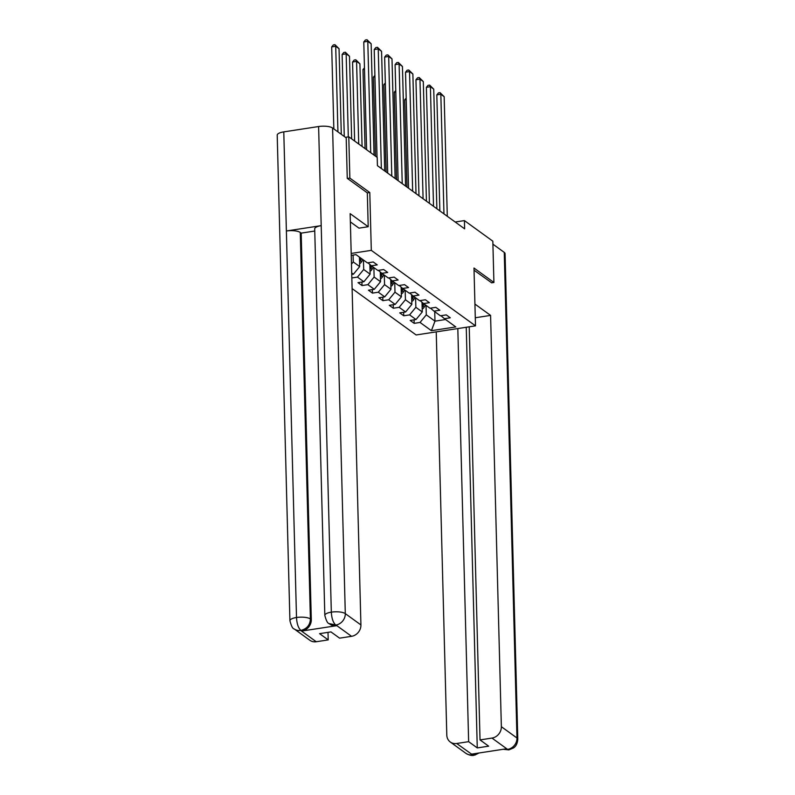 <?xml version="1.0" encoding="UTF-8"?>
<svg xmlns="http://www.w3.org/2000/svg" width="795" height="795" viewBox="0 0 795 795"><rect width="100%" height="100%" fill="white"/><g stroke="black" fill="none" stroke-linecap="round" stroke-linejoin="round"><path stroke-width="1.19" d="M352.115 288.585L416.123 334.963L475.499 325.851L371.305 250.355L351.191 253.446M440.927 315.714L444.435 318.696L450.288 317.801L446.273 314.89L440.42 315.794L434 311.143L439.854 310.239L435.839 307.337L429.986 308.231L423.566 303.581L429.419 302.686L425.414 299.775L419.551 300.669L413.132 296.018L418.985 295.124L414.98 292.212L409.117 293.116L402.697 288.466L408.56 287.561L404.546 284.66L398.692 285.554L392.273 280.903L398.126 280.009L394.111 277.097L388.258 278.002L381.839 273.341L387.692 272.447L383.677 269.535L377.824 270.439L371.404 265.788L377.257 264.884L373.243 261.982L367.389 262.877L356.021 254.639L351.241 255.374M444.435 318.696L455.803 326.934L431.407 330.68L420.038 322.442L414.185 323.346L414.096 319.838M351.837 277.952L357.442 277.087L363.862 281.748L358.008 282.642L362.023 285.554L367.876 284.65L374.296 289.3L368.443 290.205L372.458 293.107L378.311 292.212L384.73 296.863L378.877 297.757L382.882 300.669L388.745 299.765L395.165 304.415L389.302 305.32L393.316 308.231L399.179 307.327L405.599 311.978L399.736 312.882L403.751 315.784L409.604 314.89L416.024 319.54L410.17 320.435L414.185 323.346M351.698 272.933L353.437 274.186L351.738 274.444M367.32 192.927L369.794 192.549L349.86 178.11L348.786 136.81L377.208 157.4L377.416 165.668L464.628 228.851L464.409 220.593L455.177 222.004M422.016 302.259L422.274 311.948L415.855 307.297L415.606 297.817M430.493 308.152L434 311.143M416.024 319.54L422.274 311.948M409.604 314.89L415.855 307.297M411.591 294.707L411.84 304.386L405.42 299.735L405.172 290.255M420.068 300.599L423.566 303.581M405.599 311.978L411.84 304.386M399.179 307.327L405.42 299.735M401.157 287.144L401.405 296.823L394.986 292.172L394.737 282.692M409.634 293.037L413.132 296.018M395.165 304.415L401.405 296.823M388.745 299.765L394.986 292.172M390.723 279.582L390.971 289.271L384.551 284.62L384.303 275.14M399.199 285.475L402.697 288.466M384.73 296.863L390.971 289.271M378.311 292.212L384.551 284.62M380.288 272.029L380.547 281.708L374.127 277.058L373.879 267.577M388.765 277.922L392.273 280.903M374.296 289.3L380.547 281.708M367.876 284.65L374.127 277.058M369.854 264.467L370.112 274.146L363.693 269.495L363.444 260.015M378.331 270.36L381.839 273.341M363.862 281.748L370.112 274.146M357.442 277.087L363.693 269.495M359.429 257.113L359.678 266.593L353.258 261.943L353.079 255.096M367.906 262.797L371.404 265.788M353.437 274.186L359.678 266.593M351.47 264.119L353.258 261.943M349.86 178.11L347.455 178.477M348.786 136.81L345.447 137.326M491.499 282.851L493.914 282.473L492.83 241.183L464.409 220.593M493.914 282.473L473.979 268.034L475.499 325.851M369.794 192.549L371.305 250.355M434.736 311.67L434.974 321.15L445.568 319.52M426.041 305.369L426.289 314.85L434.974 321.15L431.407 330.68M420.038 322.442L426.289 314.85M362.023 285.554L361.934 282.036M372.458 293.107L372.358 289.599M382.882 300.669L382.793 297.161M393.316 308.231L393.227 304.714M403.751 315.784L403.661 312.276M370.718 152.7L367.797 41.35L363.782 41.966L366.604 149.728M374.057 155.124L371.146 43.775L367.797 41.35L367.042 39.75L371.146 43.775M363.782 41.966L365.432 39.998L367.042 39.75M337.945 131.881L335.709 46.279L339.048 48.704L341.293 134.305M331.694 46.895L333.344 44.927L334.943 44.679L335.709 46.279L331.694 46.895L333.84 128.909M334.943 44.679L339.048 48.704M350.366 221.904L358.982 228.145L368.204 226.724L350.148 213.646L360.92 624.93A10.434 9.182 125.9 0 1 351.549 636.318L339.594 638.156L330.968 631.906L319.58 633.655L328.206 639.905L316.251 641.744A10.434 9.182 125.9 0 1 309.871 640.283L294.249 628.964A10.434 9.182 -54.1 0 0 300.629 630.425L316.251 641.744M351.549 636.318L335.937 625.009L329.15 623.608C327.669 623.499 326.228 620.766 324.827 615.4L314.701 228.89A10.693 3.329 -1.5 0 1 321.2 225.641L318.606 126.534A10.693 3.329 -1.5 0 1 332.588 128.005L346.193 137.863L347.256 178.328L367.32 192.867L368.204 226.724M294.249 628.964C292.769 628.865 291.328 626.122 289.927 620.756L277.207 135.14A10.693 3.329 -1.5 0 1 283.785 131.881L286.379 230.987A10.693 3.329 -1.5 0 1 300.281 232.468L310.408 618.977L311.302 619.633A10.434 9.182 125.9 0 1 301.941 631.021L336.434 625.725A10.434 9.182 125.9 0 1 330.054 624.264L329.15 623.608M318.606 126.534L283.785 131.881M324.827 615.4A10.693 3.329 -1.5 0 1 331.326 612.15L321.2 225.641L286.379 230.987L296.505 617.496C296.853 623.687 298.274 627.961 300.778 630.316L300.629 630.425M328.206 639.905L328.007 632.363M314.76 231.037L301.186 233.124L311.302 619.633M301.186 233.124L300.281 232.468M332.588 128.005L345.298 613.621A10.693 3.329 -1.5 0 0 331.326 612.15C331.684 618.351 333.135 622.614 335.659 624.959M475.281 317.752L490.585 315.396L501.357 726.69L516.969 737.999L504.249 252.383L492.91 244.164M474.923 304.058L490.585 315.396M436.236 331.883L446.8 735.067A10.434 9.182 -54.1 0 0 450.308 742.033A10.434 9.182 -54.1 0 0 456.688 743.494L468.643 741.665L457.821 328.564M504.249 252.383A10.693 3.329 -1.5 0 1 505.073 253.625L517.793 739.241A10.693 3.329 -1.5 0 0 516.969 737.999A10.434 9.182 125.9 0 1 507.598 749.387L491.986 738.078A10.434 9.182 -54.1 0 0 501.357 726.69M466.248 327.272L477.268 747.916L488.657 746.167L480.031 739.916L491.986 738.078M477.268 747.916L468.643 741.665M503.414 749.238L507.2 749.456L506.296 748.801L471.803 754.097L472.697 754.753L476.444 753.382M480.031 739.916L469.219 326.815M491.698 282.821L474.039 270.191M479.037 752.984L474.853 755.071L472.697 754.753M517.793 739.241C517.167 746.058 514.047 747.429 513.56 747.926L508.84 749.894L507.598 749.387M381.361 168.52L378.231 48.912L374.216 49.529L377.039 157.291M384.71 170.945L381.57 51.327L378.231 48.912L377.476 47.312L381.57 51.327M374.216 49.529L375.866 47.551L377.476 47.312M391.796 176.083L388.666 56.465L384.651 57.081L387.692 173.101M395.135 178.497L392.005 58.89L388.666 56.465L387.9 54.865L392.005 58.89M384.651 57.081L386.3 55.113L387.9 54.865M359.608 263.731A4.611 4.054 -54.1 0 0 361.655 261.694L362.838 259.577M348.309 136.879L346.143 53.841L349.482 56.256L351.648 138.886M342.128 54.457L343.778 52.48L345.378 52.241L346.143 53.841L342.128 54.457L344.275 136.472M359.559 261.883A4.611 4.054 -54.1 0 0 360.383 260.78L361.566 258.653M360.761 258.077L359.578 260.194A4.611 4.054 125.9 0 1 359.519 260.313M345.378 52.241L349.482 56.256M370.033 271.284A4.611 4.054 -54.1 0 0 372.09 269.257L373.262 267.14M358.734 144.024L356.567 61.394L359.916 63.819L362.083 146.449M352.563 62.01L354.212 60.042L355.812 59.794L356.567 61.394L352.563 62.01L354.63 141.053M369.983 269.445A4.611 4.054 -54.1 0 0 370.818 268.332L371.99 266.216M371.205 265.619L370.013 267.756A4.611 4.054 125.9 0 1 369.943 267.865M355.812 59.794L359.916 63.819M402.23 183.635L399.1 64.027L395.085 64.643L398.126 180.664M405.569 186.06L402.439 66.452L399.1 64.027L398.335 62.427L402.439 66.452M395.085 64.643L396.735 62.676L398.335 62.427M412.665 191.198L409.524 71.59L405.52 72.206L408.55 188.226M416.004 193.622L412.873 74.005L409.524 71.59L408.769 69.99L412.873 74.005M405.52 72.206L407.169 70.228L408.769 69.99M423.089 198.76L419.959 79.142L415.944 79.758L418.985 195.779M426.438 201.175L423.308 81.567L419.959 79.142L419.203 77.542L423.308 81.567M415.944 79.758L417.594 77.791L419.203 77.542M380.467 278.846A4.611 4.054 -54.1 0 0 382.514 276.819L383.697 274.692M364.507 69.344L362.987 69.572L365.064 148.605M380.417 277.008A4.611 4.054 -54.1 0 0 381.252 275.895L382.425 273.778M381.64 273.172L380.447 275.309A4.611 4.054 125.9 0 1 380.378 275.428M364.468 67.813L362.987 69.572M390.901 286.409A4.611 4.054 -54.1 0 0 392.949 284.372L394.131 282.255M374.932 76.896L373.421 77.135L375.498 156.168M390.852 284.56A4.611 4.054 -54.1 0 0 391.677 283.457L392.859 281.331M392.064 280.734L390.882 282.871A4.611 4.054 125.9 0 1 390.812 282.99M374.892 75.376L373.421 77.135M401.336 293.961A4.611 4.054 -54.1 0 0 403.383 291.934L404.566 289.817M385.366 84.459L383.856 84.687L386.141 171.988M401.286 292.123A4.611 4.054 -54.1 0 0 402.111 291.01L403.294 288.893M402.499 288.297L401.306 290.433A4.611 4.054 125.9 0 1 401.246 290.543M385.327 82.928L383.856 84.687M433.523 206.312L430.393 86.705L426.378 87.321L429.419 203.341M436.872 208.737L433.732 89.129L430.393 86.705L429.638 85.105L433.732 89.129M426.378 87.321L428.028 85.353L429.638 85.105M411.77 301.524A4.611 4.054 -54.1 0 0 413.817 299.486L415 297.37M395.801 92.011L394.29 92.25L396.576 179.541M411.721 299.685A4.611 4.054 -54.1 0 0 412.545 298.572L413.728 296.455M412.933 295.849L411.74 297.986A4.611 4.054 125.9 0 1 411.681 298.105M395.761 90.491L394.29 92.25M443.958 213.875L440.828 94.257L436.813 94.873L439.854 210.904M447.297 216.3L444.166 96.682L440.828 94.257L440.062 92.667L444.166 96.682M436.813 94.873L438.462 92.906L440.062 92.667M422.195 309.086A4.611 4.054 -54.1 0 0 424.252 307.049L425.424 304.932M406.235 99.574L404.725 99.812L407.01 187.103M422.145 307.238A4.611 4.054 -54.1 0 0 422.98 306.125L424.152 304.008M423.367 303.412L422.175 305.548A4.611 4.054 125.9 0 1 422.105 305.668M406.195 98.053L404.725 99.812M301.941 631.021L300.778 630.326M335.53 625.069L336.434 625.725M335.937 625.009A10.434 9.182 125.9 0 0 345.298 613.621L360.92 624.93M289.927 620.756A10.693 3.329 -1.5 0 1 296.505 617.496A10.693 3.329 -1.5 0 1 310.408 618.977C310.09 625.019 306.969 628.815 301.037 630.365M456.688 743.494L472.568 754.853M473.969 755.25C471.991 755.886 469.308 755.25 465.92 753.352A10.434 9.182 -54.1 0 0 472.3 754.813M360.383 260.78L361.655 261.694M370.818 268.332L372.09 269.257M381.252 275.895L382.514 276.819M391.677 283.457L392.949 284.372M402.111 291.01L403.383 291.934M412.545 298.572L413.817 299.486M422.98 306.125L424.252 307.049M450.308 742.033L465.92 753.352M508.83 749.894L503.175 749.278"/></g></svg>
